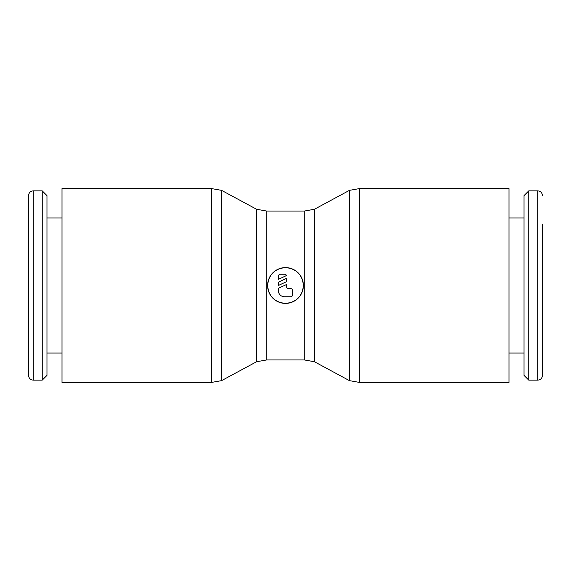 <?xml version="1.0" encoding="UTF-8"?>
<svg xmlns="http://www.w3.org/2000/svg" width="571" height="571" viewBox="0 0 571 571"><rect width="100%" height="100%" fill="white"/><g stroke="black" fill="none" stroke-linecap="round" stroke-linejoin="round"><path stroke-width="0.86" d="M33.282 380.136C30.434 379.879 28.857 378.302 28.55 375.404L28.55 195.596C28.857 192.698 30.434 191.121 33.282 190.864L42.233 190.864L46.965 195.596L46.965 375.404L42.233 380.136L33.282 380.136L33.282 190.864M42.233 380.136L42.233 190.864M62.003 353.021L46.965 353.021M46.965 217.979L62.003 217.979M211.377 188.558L221.562 190.357L256.593 209.272L266.778 211.07L304.222 211.07L314.407 209.272L349.438 190.357L359.623 188.558L508.997 188.558L508.997 382.442L359.623 382.442L349.438 380.643L314.407 361.728L304.222 359.93L266.778 359.93L256.593 361.728L221.562 380.643L211.377 382.442L62.003 382.442L62.003 188.558L211.377 188.558L211.377 382.442M349.438 190.357L349.438 380.643M314.407 209.272L314.407 361.728M285.5 267.599C296.378 268.655 302.345 274.622 303.401 285.5C302.345 296.378 296.378 302.345 285.5 303.401C274.622 302.345 268.655 296.378 267.599 285.5C268.655 274.622 274.622 268.655 285.5 267.599M256.593 209.272L256.593 361.728M221.562 190.357L221.562 380.643M542.45 224.118L542.45 375.404C542.143 378.302 540.566 379.879 537.718 380.136L528.767 380.136L524.035 375.404L524.035 195.596L528.767 190.864L537.718 190.864L537.718 380.136M528.767 190.864L528.767 380.136M508.997 217.979L524.035 217.979M524.035 353.021L508.997 353.021M303.401 285.5A17.901 17.901 0 0 1 285.5 303.401A17.901 17.901 0 0 1 267.599 285.5A17.901 17.901 0 0 1 285.5 267.599A17.901 17.901 0 0 1 303.401 285.5M278.341 276.293A2.048 2.048 0 0 1 280.382 274.244L284.479 274.244A2.048 2.048 0 0 1 286.521 275.543L278.341 279.362L278.341 276.293M290.618 288.569A2.048 2.048 0 0 1 292.659 290.618L292.659 294.707A2.048 2.048 0 0 1 290.618 296.756L284.479 296.756A6.138 6.138 0 0 1 278.341 290.618L278.341 288.319L286.521 284.508L286.521 286.521A2.048 2.048 0 0 0 288.569 288.569L290.618 288.569M286.521 278.37L286.521 281.681L278.341 285.5L278.341 282.181L286.521 278.37M359.623 188.558L359.623 382.442M304.222 211.07L304.222 359.93M266.778 211.07L266.778 359.93M537.718 190.864C540.566 191.121 542.143 192.698 542.45 195.596"/></g></svg>
